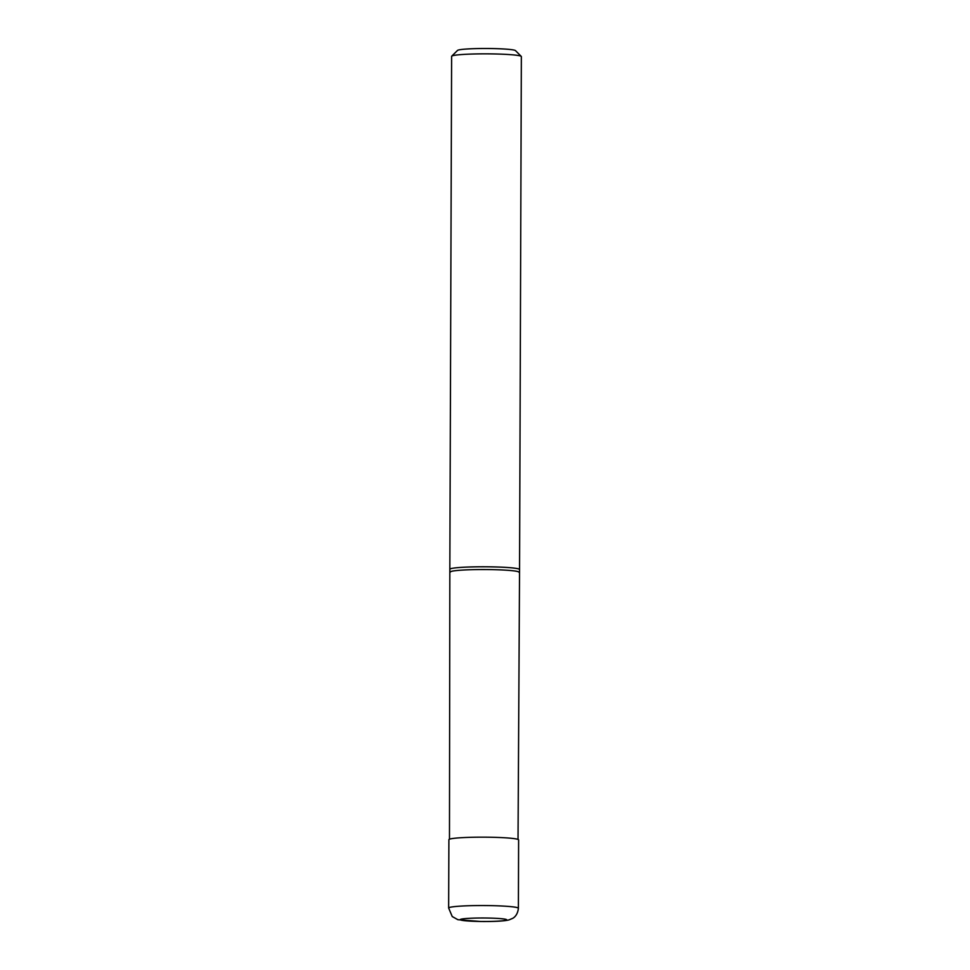 <?xml version="1.0" encoding="UTF-8"?>
<svg xmlns="http://www.w3.org/2000/svg" width="970" height="970" viewBox="0 0 970 970"><rect width="100%" height="100%" fill="white"/><g stroke="black" fill="none" stroke-linecap="round" stroke-linejoin="round"><path stroke-width="1.45" d="M518.38 908.284L518.611 839.911A34.859 2.619 -179.8 0 0 485.74 837.183A34.859 2.619 -179.8 0 0 449.122 839.377A34.859 2.619 -179.8 0 0 448.892 839.668L448.649 908.041A34.859 2.619 -179.8 0 1 448.88 907.738A34.859 2.619 -179.8 0 1 487.474 905.58A34.859 2.619 -179.8 0 1 518.38 908.284C517.616 915.983 512.875 918.263 512.718 918.323L508.995 919.912C504.497 921.076 495.076 921.609 480.732 921.5L457.888 919.705L452.238 916.541L448.649 908.041M518.962 572.276A34.277 2.571 -179.8 0 0 518.962 572.239A34.277 2.571 -179.8 0 0 486.637 569.56A34.277 2.571 -179.8 0 0 450.626 571.706A34.277 2.571 -179.8 0 0 450.407 571.997A34.277 2.571 -179.8 0 0 450.407 572.045M518.029 839.438L519.556 569.56A34.859 2.619 -179.8 0 0 519.556 569.511A34.859 2.619 -179.8 0 0 486.685 566.795A34.859 2.619 -179.8 0 0 450.056 568.978A34.859 2.619 -179.8 0 0 449.837 569.269A34.859 2.619 -179.8 0 0 449.837 569.317L449.474 839.195M519.556 569.511L521.351 56.587A34.859 2.619 -179.8 0 0 521.254 56.393A34.859 2.619 -179.8 0 0 487.158 53.859A34.859 2.619 -179.8 0 0 451.85 56.054A34.859 2.619 -179.8 0 0 451.729 56.151A34.859 2.619 -179.8 0 0 451.62 56.345L449.837 569.269M521.254 56.393L515.47 50.61A29.051 2.183 -179.8 0 0 487.073 48.5A29.051 2.183 -179.8 0 0 457.646 50.331A29.051 2.183 -179.8 0 0 457.537 50.416L451.729 56.151M506.558 920.021A23.244 1.746 -179.8 0 0 486.115 918.02A23.244 1.746 -179.8 0 0 460.386 919.463A23.244 1.746 -179.8 0 0 480.841 921.464A23.244 1.746 -179.8 0 0 506.558 920.021"/></g></svg>
